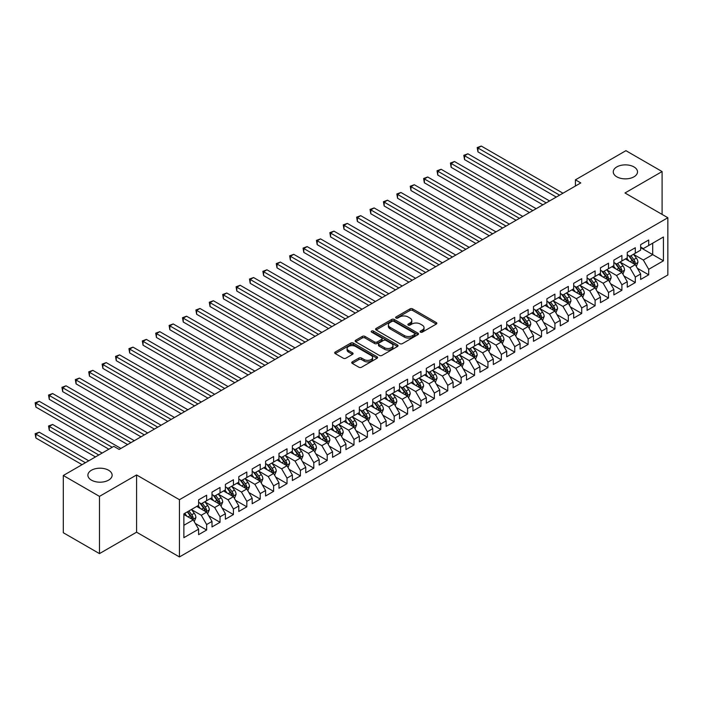 <?xml version="1.0" encoding="UTF-8"?>
<svg xmlns="http://www.w3.org/2000/svg" width="703" height="703" viewBox="0 0 703 703"><rect width="100%" height="100%" fill="white"/><g stroke="black" fill="none" stroke-linecap="round" stroke-linejoin="round"><path stroke-width="1.05" d="M420.473 332.141A1.301 0.756 0 0 0 422.31 332.141L436.282 324.074A1.863 1.072 0 0 0 436.827 323.31A1.863 1.072 0 0 0 436.282 322.554L412.617 308.889A1.863 1.072 0 0 0 409.99 308.889L396.017 316.956A1.301 0.756 0 0 0 395.631 317.484A1.301 0.756 0 0 0 396.017 318.02A1.301 0.756 0 0 0 397.854 318.02L399.664 316.974A5.949 3.436 0 0 1 408.083 316.974L410.051 318.116A5.949 3.436 0 0 1 411.791 320.542A5.949 3.436 0 0 1 410.051 322.967L408.241 324.013A1.301 0.756 0 0 0 407.863 324.549A1.301 0.756 0 0 0 408.241 325.076A1.301 0.756 0 0 0 410.086 325.076L411.888 324.03A5.949 3.436 0 0 1 420.306 324.03L422.283 325.173A5.949 3.436 0 0 1 424.023 327.598A5.949 3.436 0 0 1 422.283 330.032L420.473 331.078A1.301 0.756 0 0 0 420.086 331.605A1.301 0.756 0 0 0 420.473 332.141L420.473 331.078M108.587 470.245A12.127 7.004 0 0 0 95.371 468.725A12.127 7.004 0 0 0 87.884 475.193A12.127 7.004 0 0 0 91.434 480.14A12.127 7.004 0 0 0 104.65 481.66A12.127 7.004 0 0 0 112.137 475.193A12.127 7.004 0 0 0 108.587 470.245M633.957 166.919A12.127 7.004 0 0 0 620.749 165.398A12.127 7.004 0 0 0 613.262 171.866A12.127 7.004 0 0 0 616.812 176.822A12.127 7.004 0 0 0 630.029 178.334A12.127 7.004 0 0 0 637.507 171.866A12.127 7.004 0 0 0 633.957 166.919M352.265 361.878A1.863 1.072 0 0 0 351.72 362.634A1.863 1.072 0 0 0 352.265 363.398L358.899 367.23A1.863 1.072 0 0 0 361.535 367.23L377.045 358.266A1.863 1.072 0 0 0 377.59 357.511A1.863 1.072 0 0 0 377.045 356.755L353.381 343.09A1.863 1.072 0 0 0 350.753 343.09L335.234 352.045A1.863 1.072 0 0 0 334.69 352.801A1.863 1.072 0 0 0 335.234 353.565L343.257 358.196A1.863 1.072 0 0 0 345.885 358.196L352.528 354.365A1.863 1.072 0 0 0 353.073 353.6A1.863 1.072 0 0 0 352.528 352.844L348.547 350.542A4.974 2.874 0 0 1 347.089 348.512A4.974 2.874 0 0 1 350.164 345.858A4.974 2.874 0 0 1 355.586 346.482L371.166 355.481A4.974 2.874 0 0 1 372.616 357.511A4.974 2.874 0 0 1 369.55 360.164A4.974 2.874 0 0 1 364.128 359.541L361.535 358.047A1.863 1.072 0 0 0 358.899 358.047L352.265 361.878L352.265 363.398M99.475 496.38L99.475 553.613L136.584 532.189L136.584 474.956L99.475 496.38L63.305 475.5L113.807 446.343L119.167 449.437L580.775 182.929L575.423 179.836L575.423 186.023M136.584 474.956L179.45 499.71L667.85 217.728L667.85 274.961L179.45 556.943L179.45 499.71M662.094 214.406L662.094 171.558L624.985 192.982L667.85 217.728M662.094 171.558L625.925 150.679L575.423 179.836M399.796 343.618A1.863 1.072 0 0 0 402.424 343.618L417.942 334.663A1.863 1.072 0 0 0 418.487 333.899A1.863 1.072 0 0 0 417.942 333.143L394.269 319.478A1.863 1.072 0 0 0 391.641 319.478L376.131 328.433A1.863 1.072 0 0 0 375.587 329.197A1.863 1.072 0 0 0 376.131 329.953L399.796 343.618M372.115 332.422A1.301 0.756 0 0 1 373.434 332.598L373.434 331.051L397.494 344.945A1.863 1.072 0 0 1 398.039 345.709A1.863 1.072 0 0 1 397.494 346.465L381.975 355.419A1.863 1.072 0 0 1 379.348 355.419L355.683 341.755L355.683 340.243A1.863 1.072 0 0 0 355.138 340.999A1.863 1.072 0 0 0 355.683 341.755M355.683 340.243L362.317 336.403A1.863 1.072 0 0 1 364.954 336.403L374.55 341.948A1.863 1.072 0 0 0 377.177 341.948L381.588 339.408A1.863 1.072 0 0 0 382.124 338.644A1.863 1.072 0 0 0 381.588 337.888L371.588 332.115A1.301 0.756 0 0 1 371.21 331.588A1.301 0.756 0 0 1 372.01 330.893A1.301 0.756 0 0 1 373.434 331.051M640.653 247.658L652.709 254.618L652.709 243.176L663.43 236.99L648.693 245.496L648.693 240.004L640.653 244.644L640.653 250.136L635.301 253.229L635.301 247.737L627.261 252.377L627.261 257.869L621.9 260.962L621.9 255.47L613.868 260.11L613.868 265.602L608.508 268.695L608.508 263.203L600.467 267.843L600.467 273.335L595.116 276.428L595.116 270.936L587.075 275.576L587.075 281.068L581.715 284.161L581.715 278.678L573.683 283.318L573.683 288.801L568.323 291.894L568.323 286.411L560.282 291.051L560.282 296.543L554.922 299.636L554.922 294.144L546.89 298.784L546.89 304.276L541.53 307.369L541.53 301.877L533.489 306.517L533.489 312.009L528.138 315.102L528.138 309.61L520.097 314.25L520.097 319.742L514.737 322.835L514.737 317.343L506.705 321.983L506.705 327.475L501.344 330.568L501.344 325.076L493.304 329.716L493.304 335.208L487.944 338.301L487.944 332.809L479.912 337.449L479.912 342.941L474.551 346.034L474.551 340.542L466.511 345.182L466.511 350.674L461.159 353.767L461.159 348.275L453.119 352.915L453.119 358.407L447.758 361.5L447.758 356.008L439.726 360.657L439.726 366.14L434.366 369.233L434.366 363.75L426.326 368.39L426.326 373.882L420.965 376.975L420.965 371.483L412.933 376.123L412.933 381.615L407.573 384.708L407.573 379.216L399.532 383.856L399.532 389.348L394.181 392.441L394.181 386.949L386.14 391.589L386.14 397.081L380.78 400.174L380.78 394.682L372.748 399.322L372.748 404.814L367.388 407.907L367.388 402.415L359.347 407.055L359.347 412.547L353.996 415.64L353.996 410.148L345.955 414.788L345.955 420.28L340.595 423.373L340.595 417.881L332.563 422.521L332.563 428.013L327.203 431.106L327.203 425.614L319.162 430.254L319.162 435.746L313.802 438.839L313.802 433.347L305.77 437.995L305.77 443.479L300.409 446.572L300.409 441.089L292.369 445.728L292.369 451.221L287.017 454.314L287.017 448.822L278.977 453.461L278.977 458.954L273.616 462.047L273.616 456.555L265.585 461.194L265.585 466.687L260.224 469.78L260.224 464.288L252.184 468.927L252.184 474.42L246.823 477.513L246.823 472.021L238.792 476.66L238.792 482.153L233.431 485.246L233.431 479.754L225.391 484.393L225.391 489.886L220.039 492.979L220.039 487.487L211.998 492.126L211.998 497.619L206.638 500.712L206.638 495.22L198.606 499.859L198.606 505.352L183.87 513.858L183.87 537.681L198.606 529.174L193.246 519.895L183.87 514.482M663.43 236.99L663.43 260.813L648.693 269.319L643.333 260.04L633.623 254.424M637.375 268.274L648.693 274.811L648.693 269.319M648.693 274.811L640.653 279.451L640.653 273.959L635.301 277.052L629.941 267.773L620.231 262.166M623.983 276.007L635.301 282.544L635.301 277.052M635.301 282.544L627.261 287.184L627.261 281.692L621.9 284.785L616.549 275.506L606.83 269.899M610.582 283.74L621.9 290.277L621.9 284.785M621.9 290.277L613.868 294.917L613.868 289.425L608.508 292.518L603.148 283.239L593.437 277.632M597.19 291.473L608.508 298.01L608.508 292.518M608.508 298.01L600.467 302.65L600.467 297.158L595.116 300.251L589.755 290.972L580.045 285.365M583.789 299.206L595.116 305.743L595.116 300.251M595.116 305.743L587.075 310.383L587.075 304.891L581.715 307.984L576.355 298.705L566.644 293.098M570.397 306.939L581.715 313.476L581.715 307.984M581.715 313.476L573.683 318.116L573.683 312.624L568.323 315.717L562.962 306.438L553.252 300.831M557.004 314.672L568.323 321.209L568.323 315.717M568.323 321.209L560.282 325.849L560.282 320.357L554.922 323.45L549.57 314.171L539.851 308.564M543.604 322.413L554.922 328.942L554.922 323.45M554.922 328.942L546.89 333.582L546.89 328.09L541.53 331.183L536.169 321.904L526.459 316.297M530.211 330.146L541.53 336.675L541.53 331.183M541.53 336.675L533.489 341.315L533.489 335.823L528.138 338.925L522.777 329.637L513.067 324.03M516.819 337.879L528.138 344.408L528.138 338.925M528.138 344.408L520.097 349.048L520.097 343.565L514.737 346.658L509.376 337.378L499.666 331.763M503.418 345.612L514.737 352.15L514.737 346.658M514.737 352.15L506.705 356.79L506.705 351.298L501.344 354.391L495.984 345.111L486.274 339.505M490.026 353.345L501.344 359.883L501.344 354.391M501.344 359.883L493.304 364.523L493.304 359.031L487.944 362.124L482.592 352.844L472.873 347.238M476.625 361.078L487.944 367.616L487.944 362.124M487.944 367.616L479.912 372.256L479.912 366.764L474.551 369.857L469.191 360.577L459.481 354.971M463.233 368.811L474.551 375.349L474.551 369.857M474.551 375.349L466.511 379.989L466.511 374.497L461.159 377.59L455.799 368.31L446.089 362.704M449.841 376.544L461.159 383.082L461.159 377.59M461.159 383.082L453.119 387.722L453.119 382.23L447.758 385.323L442.407 376.043L432.688 370.437M436.44 384.277L447.758 390.815L447.758 385.323M447.758 390.815L439.726 395.455L439.726 389.963L434.366 393.056L429.006 383.776L419.296 378.17M423.048 392.01L434.366 398.548L434.366 393.056M434.366 398.548L426.326 403.188L426.326 397.696L420.965 400.789L415.614 391.509L405.903 385.903M409.647 399.752L420.965 406.281L420.965 400.789M420.965 406.281L412.933 410.921L412.933 405.429L407.573 408.522L402.213 399.242L392.502 393.636M396.255 407.485L407.573 414.014L407.573 408.522M407.573 414.014L399.532 418.654L399.532 413.162L394.181 416.264L388.821 406.975L379.11 401.369M382.863 415.218L394.181 421.747L394.181 416.264M394.181 421.747L386.14 426.387L386.14 420.904L380.78 423.997L375.428 414.708L365.709 409.102M369.462 422.951L380.78 429.48L380.78 423.997M380.78 429.48L372.748 434.129L372.748 428.637L367.388 431.73L362.027 422.45L352.317 416.844M356.07 430.684L367.388 437.222L367.388 431.73M367.388 437.222L359.347 441.862L359.347 436.37L353.996 439.463L348.635 430.183L338.925 424.577M342.669 438.417L353.996 444.955L353.996 439.463M353.996 444.955L345.955 449.595L345.955 444.103L340.595 447.196L335.234 437.916L325.524 432.31M329.276 446.15L340.595 452.688L340.595 447.196M340.595 452.688L332.563 457.328L332.563 451.836L327.203 454.929L321.842 445.649L312.132 440.043M315.884 453.883L327.203 460.421L327.203 454.929M327.203 460.421L319.162 465.061L319.162 459.569L313.802 462.662L308.45 453.382L298.731 447.776M302.483 461.616L313.802 468.154L313.802 462.662M313.802 468.154L305.77 472.794L305.77 467.302L300.409 470.395L295.049 461.115L285.339 455.509M289.091 469.349L300.409 475.887L300.409 470.395M300.409 475.887L292.369 480.527L292.369 475.035L287.017 478.128L281.657 468.848L271.947 463.242M275.69 477.091L287.017 483.62L287.017 478.128M287.017 483.62L278.977 488.26L278.977 482.768L273.616 485.861L268.256 476.581L258.546 470.975M262.298 484.824L273.616 491.353L273.616 485.861M273.616 491.353L265.585 495.993L265.585 490.501L260.224 493.603L254.864 484.314L245.154 478.708M248.906 492.557L260.224 499.086L260.224 493.603M260.224 499.086L252.184 503.726L252.184 498.242L246.823 501.336L241.472 492.047L231.753 486.441M235.505 500.29L246.823 506.819L246.823 501.336M246.823 506.819L238.792 511.468L238.792 505.975L233.431 509.069L228.071 499.789L218.361 494.174M222.113 508.023L233.431 514.561L233.431 509.069M233.431 514.561L225.391 519.201L225.391 513.708L220.039 516.802L214.679 507.522L204.968 501.916M208.721 515.756L220.039 522.294L220.039 516.802M220.039 522.294L211.998 526.934L211.998 521.441L206.638 524.535L201.278 515.255L191.567 509.649M195.32 523.489L206.638 530.027L206.638 524.535M206.638 530.027L198.606 534.667L198.606 529.174M198.606 502.258L201.278 503.805L206.638 500.712M183.87 525.308L193.246 519.895M211.998 494.525L214.679 496.072L220.039 492.979M201.278 515.255L206.638 512.162L196.726 506.432M211.998 521.441L206.638 512.162M225.391 486.792L228.071 488.339L233.431 485.246M214.679 507.522L220.039 504.429L210.127 498.699M225.391 513.708L220.039 504.429M238.792 479.059L241.472 480.606L246.823 477.513M228.071 499.789L233.431 496.696L223.519 490.966M238.792 505.975L233.431 496.696M252.184 471.326L254.864 472.873L260.224 469.78M241.472 492.047L246.823 488.954L236.911 483.233M252.184 498.242L246.823 488.954M265.585 463.593L268.256 465.14L273.616 462.047M254.864 484.314L260.224 481.221L250.312 475.5M265.585 490.501L260.224 481.221M278.977 455.86L281.657 457.407L287.017 454.314M268.256 476.581L273.616 473.488L263.704 467.767M278.977 482.768L273.616 473.488M292.369 448.119L295.049 449.674L300.409 446.572M281.657 468.848L287.017 465.755L277.105 460.034M292.369 475.035L287.017 465.755M305.77 440.386L308.45 441.932L313.802 438.839M295.049 461.115L300.409 458.022L290.497 452.301M305.77 467.302L300.409 458.022M319.162 432.653L321.842 434.199L327.203 431.106M308.45 453.382L313.802 450.289L303.889 444.568M319.162 459.569L313.802 450.289M332.563 424.92L335.234 426.466L340.595 423.373M321.842 445.649L327.203 442.556L317.29 436.835M332.563 451.836L327.203 442.556M345.955 417.187L348.635 418.733L353.996 415.64M335.234 437.916L340.595 434.823L330.682 429.094M345.955 444.103L340.595 434.823M359.347 409.454L362.027 411L367.388 407.907M348.635 430.183L353.996 427.09L344.075 421.361M359.347 436.37L353.996 427.09M372.748 401.721L375.428 403.267L380.78 400.174M362.027 422.45L367.388 419.357L357.476 413.628M372.748 428.637L367.388 419.357M386.14 393.988L388.821 395.534L394.181 392.441M375.428 414.708L380.78 411.615L370.868 405.895M386.14 420.904L380.78 411.615M399.532 386.255L402.213 387.801L407.573 384.708M388.821 406.975L394.181 403.882L384.269 398.162M399.532 413.162L394.181 403.882M412.933 378.522L415.614 380.068L420.965 376.975M402.213 399.242L407.573 396.149L397.661 390.429M412.933 405.429L407.573 396.149M426.326 370.789L429.006 372.335L434.366 369.233M415.614 391.509L420.965 388.416L411.053 382.696M426.326 397.696L420.965 388.416M439.726 363.047L442.407 364.593L447.758 361.5M429.006 383.776L434.366 380.683L424.454 374.963M439.726 389.963L434.366 380.683M453.119 355.314L455.799 356.86L461.159 353.767M442.407 376.043L447.758 372.95L437.846 367.23M453.119 382.23L447.758 372.95M466.511 347.581L469.191 349.127L474.551 346.034M455.799 368.31L461.159 365.217L451.247 359.497M466.511 374.497L461.159 365.217M479.912 339.848L482.592 341.394L487.944 338.301M469.191 360.577L474.551 357.484L464.639 351.755M479.912 366.764L474.551 357.484M493.304 332.115L495.984 333.661L501.344 330.568M482.592 352.844L487.944 349.751L478.031 344.022M493.304 359.031L487.944 349.751M506.705 324.382L509.376 325.928L514.737 322.835M495.984 345.111L501.344 342.018L491.432 336.289M506.705 351.298L501.344 342.018M520.097 316.649L522.777 318.195L528.138 315.102M509.376 337.378L514.737 334.276L504.824 328.556M520.097 343.565L514.737 334.276M533.489 308.916L536.169 310.462L541.53 307.369M522.777 329.637L528.138 326.544L518.225 320.823M533.489 335.823L528.138 326.544M546.89 301.183L549.57 302.729L554.922 299.636M536.169 321.904L541.53 318.811L531.617 313.09M546.89 328.09L541.53 318.811M560.282 293.45L562.962 294.996L568.323 291.894M549.57 314.171L554.922 311.077L545.01 305.357M560.282 320.357L554.922 311.077M573.683 285.708L576.355 287.255L581.715 284.161M562.962 306.438L568.323 303.344L558.41 297.624M573.683 312.624L568.323 303.344M587.075 277.975L589.755 279.522L595.116 276.428M576.355 298.705L581.715 295.611L571.803 289.891M587.075 304.891L581.715 295.611M600.467 270.242L603.148 271.789L608.508 268.695M589.755 290.972L595.116 287.879L585.195 282.158M600.467 297.158L595.116 287.879M613.868 262.509L616.549 264.056L621.9 260.962M603.148 283.239L608.508 280.146L598.596 274.416M613.868 289.425L608.508 280.146M627.261 254.776L629.941 256.323L635.301 253.229M616.549 275.506L621.9 272.413L611.988 266.683M627.261 281.692L621.9 272.413M640.653 247.043L643.333 248.59L648.693 245.496M629.941 267.773L635.301 264.68L625.389 258.95M640.653 273.959L635.301 264.68M63.305 475.5L63.305 532.733L99.475 553.613M136.584 532.189L179.45 556.943M643.333 260.04L652.709 254.618L663.43 260.813M420.992 332.317L422.283 331.579A5.949 3.436 0 0 0 424.023 329.145L424.023 327.598M411.791 320.542L411.791 322.088A5.949 3.436 0 0 1 410.051 324.514L408.759 325.261M436.255 324.083L412.617 310.436A1.863 1.072 0 0 0 409.99 310.436L396.536 318.204M417.942 333.143L417.942 334.663L394.269 321.025A1.863 1.072 0 0 0 391.641 321.025L376.149 329.971L376.131 328.433M414.656 334.435A1.301 0.756 0 0 0 415.034 333.899A1.301 0.756 0 0 0 414.656 333.371L393.882 321.376A1.301 0.756 0 0 0 392.037 321.376L390.13 322.475A5.949 3.436 0 0 0 388.39 324.909A5.949 3.436 0 0 0 390.13 327.334L404.33 335.533A5.949 3.436 0 0 0 412.749 335.533L414.656 334.435L414.656 335.981A1.301 0.756 0 0 0 415.034 335.445L415.034 333.899M388.39 324.909L388.39 326.456A5.949 3.436 0 0 0 390.13 328.881L390.13 327.334M414.656 335.981L412.749 337.08A5.949 3.436 0 0 1 404.33 337.08L390.13 328.881M355.709 341.772L362.317 337.95L362.317 336.403M382.124 338.644L382.124 340.19A1.863 1.072 0 0 1 381.588 340.955L377.177 343.495A1.863 1.072 0 0 1 374.55 343.495L364.954 337.95A1.863 1.072 0 0 0 362.317 337.95M373.434 332.598L397.467 346.482M384.506 347.695A4.974 2.874 0 0 0 389.928 348.319A4.974 2.874 0 0 0 393.003 345.665A4.974 2.874 0 0 0 391.545 343.635L386.052 340.472A1.863 1.072 0 0 0 383.425 340.472L379.022 343.011A1.863 1.072 0 0 0 378.478 343.767A1.863 1.072 0 0 0 379.022 344.532L384.506 347.695L384.506 349.242A4.974 2.874 0 0 0 389.928 349.866A4.974 2.874 0 0 0 393.003 347.212L393.003 345.665M378.478 343.767L378.478 345.314A1.863 1.072 0 0 0 379.022 346.078L379.022 344.532M384.506 349.242L379.022 346.078M372.616 357.511L372.616 359.057A4.974 2.874 0 0 1 369.55 361.711A4.974 2.874 0 0 1 364.128 361.087L361.535 359.593A1.863 1.072 0 0 0 358.899 359.593L352.291 363.407M347.089 348.512L347.089 350.059A4.974 2.874 0 0 0 348.547 352.089L348.547 350.542M352.528 352.844L352.528 354.365L348.547 352.089M377.045 356.755L377.045 358.266L353.381 344.637A1.863 1.072 0 0 0 350.753 344.637L335.261 353.574L335.234 352.045M636.294 266.393L637.946 262.342A5.018 2.9 -120 0 0 636.347 258.063L633.5 254.266M628.965 261.024L626.804 258.133M477.943 182.798L529.473 212.552L451.15 167.332L451.15 163.465L454.498 161.532L536.169 208.686M634.352 264.126L635.24 262.553A5.018 2.9 -120 0 0 633.807 259.539L630.96 255.734M629.334 255.971L632.849 260.664A2.557 1.476 60 0 1 633.315 261.437L635.24 262.553M628.447 255.461L632.199 260.462A5.018 2.9 60 0 1 633.631 263.484L633.737 263.774M559.614 195.144L477.943 147.99L481.291 146.057L562.962 193.211M556.266 197.077L477.943 151.866L477.943 147.99L477.205 147.568L481.291 146.057M477.943 151.866L477.205 147.568M622.893 274.126L624.554 270.075A5.018 2.9 -120 0 0 622.955 265.796L620.108 261.999M615.573 268.757L613.411 265.866M464.542 190.531L516.081 220.285L437.758 175.065L437.758 171.198L441.106 169.265L522.777 216.419M620.96 271.868L621.847 270.286A5.018 2.9 -120 0 0 620.406 267.272L617.559 263.467M615.933 263.704L619.448 268.397A2.557 1.476 60 0 1 619.914 269.179L621.847 270.286M615.055 263.194L618.798 268.195A5.018 2.9 60 0 1 620.239 271.217L620.336 271.507M609.501 281.859L611.162 277.808A5.018 2.9 -120 0 0 609.554 273.529L606.715 269.732M602.181 276.49L600.01 273.599M451.15 198.264L502.68 228.018L424.357 182.798L424.357 178.931L427.705 176.998L509.376 224.152M607.559 279.601L608.447 278.019A5.018 2.9 -120 0 0 607.014 275.005L604.167 271.2M602.541 271.437L606.056 276.13A2.557 1.476 60 0 1 606.522 276.912L608.447 278.019M601.663 270.927L605.406 275.928A5.018 2.9 60 0 1 606.838 278.95L606.944 279.24M546.222 202.886L464.542 155.732L467.89 153.799L549.57 200.953M542.865 204.819L464.542 159.599L464.542 155.732L463.804 155.301L467.89 153.799M464.542 159.599L463.804 155.301M532.821 210.619L450.412 163.034L454.498 161.532M451.15 167.332L450.412 163.034M596.1 289.592L597.761 285.541A5.018 2.9 -120 0 0 596.162 281.27L593.314 277.465M588.78 284.223L586.618 281.332M437.758 205.997L489.288 235.751L410.965 190.531L410.965 186.664L414.313 184.731L495.984 231.885M594.167 287.334L595.054 285.752A5.018 2.9 -120 0 0 593.613 282.738L590.775 278.942M589.149 279.17L592.664 283.863A2.557 1.476 60 0 1 593.13 284.645L595.054 285.752M588.262 278.66L592.005 283.661A5.018 2.9 60 0 1 593.446 286.683L593.552 286.973M582.708 297.325L584.369 293.274A5.018 2.9 -120 0 0 582.769 289.003L579.922 285.198M575.388 291.956L573.226 289.065M424.357 213.73L475.887 243.484L397.564 198.264L397.564 194.397L400.912 192.464L482.592 239.618M580.775 295.067L581.662 293.494A5.018 2.9 -120 0 0 580.221 290.471L577.374 286.675M575.748 286.912L579.263 291.596A2.557 1.476 60 0 1 579.729 292.378L581.662 293.494M574.869 286.402L578.613 291.402A5.018 2.9 60 0 1 580.054 294.416L580.151 294.706M519.429 218.352L437.02 170.767L441.106 169.265M437.758 175.065L437.02 170.767M506.028 226.085L423.619 178.5L427.705 176.998M424.357 182.798L423.619 178.5M569.316 305.058L570.977 301.007A5.018 2.9 -120 0 0 569.368 296.736L566.521 292.931M561.987 299.689L559.825 296.807M410.965 221.463L462.495 251.217L384.172 205.997L384.172 202.13L387.52 200.197L469.191 247.351M567.374 302.8L568.261 301.227A5.018 2.9 -120 0 0 566.829 298.204L563.982 294.408M562.356 294.645L565.871 299.337A2.557 1.476 60 0 1 566.337 300.111L568.261 301.227M561.469 294.135L565.221 299.135A5.018 2.9 60 0 1 566.653 302.149L566.759 302.439M492.636 233.818L410.227 186.242L414.313 184.731M410.965 190.531L410.227 186.242M555.915 312.8L557.576 308.74A5.018 2.9 -120 0 0 555.976 304.469L553.129 300.673M548.595 307.422L546.433 304.54M397.564 229.204L449.103 258.95L370.78 213.73L370.78 209.863L374.128 207.93L455.799 255.084M553.982 310.533L554.869 308.96A5.018 2.9 -120 0 0 553.428 305.937L550.581 302.141M548.964 302.378L552.479 307.07A2.557 1.476 60 0 1 552.936 307.844L554.869 308.96M548.076 301.868L551.82 306.868A5.018 2.9 60 0 1 553.261 309.882L553.358 310.172M479.244 241.551L396.835 193.975L400.912 192.464M397.564 198.264L396.835 193.975M542.523 320.533L544.184 316.473A5.018 2.9 -120 0 0 542.575 312.202L539.737 308.406M535.203 315.155L533.032 312.273M384.172 236.937L435.702 266.683L357.379 221.463L357.379 217.596L360.727 215.663L442.398 262.817M540.581 318.266L541.468 316.693A5.018 2.9 -120 0 0 540.036 313.67L537.189 309.874M535.563 310.111L539.078 314.803A2.557 1.476 60 0 1 539.544 315.577L541.468 316.693M534.684 309.601L538.428 314.601A5.018 2.9 60 0 1 539.86 317.615L539.966 317.905M465.843 249.284L383.434 201.708L387.52 200.197M384.172 205.997L383.434 201.708M529.122 328.266L530.783 324.215A5.018 2.9 -120 0 0 529.183 319.935L526.336 316.139M521.802 322.888L519.64 320.006M370.78 244.67L422.31 274.416L343.987 229.204L343.987 225.329L347.335 223.396L429.006 270.55M527.188 325.999L528.076 324.426A5.018 2.9 -120 0 0 526.635 321.403L523.797 317.607M522.171 317.844L525.686 322.536A2.557 1.476 60 0 1 526.152 323.31L528.076 324.426M521.283 317.334L525.036 322.334A5.018 2.9 60 0 1 526.468 325.357L526.573 325.647M452.451 257.017L370.042 209.441L374.128 207.93M370.78 213.73L370.042 209.441M515.73 335.999L517.39 331.948A5.018 2.9 -120 0 0 515.791 327.668L512.944 323.872M508.41 330.63L506.248 327.739M357.379 252.403L408.909 282.158L330.586 236.937L330.586 233.071L333.943 231.138L415.614 278.283M513.796 333.732L514.684 332.159A5.018 2.9 -120 0 0 513.243 329.136L510.396 325.34M508.77 325.577L512.285 330.269A2.557 1.476 60 0 1 512.751 331.043L514.684 332.159M507.891 325.067L511.635 330.067A5.018 2.9 60 0 1 513.076 333.09L513.172 333.38M439.05 264.75L356.641 217.174L360.727 215.663M357.379 221.463L356.641 217.174M502.337 343.732L503.998 339.681A5.018 2.9 -120 0 0 502.39 335.401L499.543 331.605M495.009 338.363L492.847 335.472M343.987 260.136L395.517 289.891L317.194 244.67L317.194 240.804L320.542 238.871L402.213 286.024M500.395 341.465L501.283 339.892A5.018 2.9 -120 0 0 499.851 336.869L497.003 333.073M495.378 333.31L498.893 338.002A2.557 1.476 60 0 1 499.358 338.776L501.283 339.892M494.49 332.8L498.242 337.8A5.018 2.9 60 0 1 499.675 340.823L499.78 341.113M425.658 272.483L343.249 224.907L347.335 223.396M343.987 229.204L343.249 224.907M488.937 351.465L490.597 347.414A5.018 2.9 -120 0 0 488.998 343.134L486.151 339.338M481.617 346.096L479.455 343.205M330.586 267.869L382.124 297.624L303.801 252.403L303.801 248.537L307.149 246.604L388.821 293.757M487.003 349.206L487.891 347.625A5.018 2.9 -120 0 0 486.45 344.611L483.602 340.806M481.986 341.043L485.501 345.735A2.557 1.476 60 0 1 485.958 346.517L487.891 347.625M481.098 340.533L484.842 345.533A5.018 2.9 60 0 1 486.283 348.556L486.379 348.846M412.266 280.225L329.856 232.64L333.943 231.138M330.586 236.937L329.856 232.64M475.544 359.198L477.205 355.147A5.018 2.9 -120 0 0 475.606 350.867L472.759 347.071M468.224 353.829L466.054 350.938M317.194 275.602L368.724 305.357L290.401 260.136L290.401 256.27L293.749 254.337L375.428 301.49M473.602 356.939L474.49 355.358A5.018 2.9 -120 0 0 473.057 352.344L470.21 348.539M468.585 348.776L472.1 353.468A2.557 1.476 60 0 1 472.565 354.25L474.49 355.358M467.706 348.266L471.449 353.266A5.018 2.9 60 0 1 472.882 356.289L472.987 356.579M398.865 287.958L316.455 240.373L320.542 238.871M317.194 244.67L316.455 240.373M462.143 366.931L463.804 362.88A5.018 2.9 -120 0 0 462.205 358.609L459.358 354.804M454.823 361.562L452.662 358.671M303.801 283.335L355.331 313.09L277.008 267.869L277.008 264.003L280.356 262.07L362.027 309.223M460.21 364.672L461.098 363.091A5.018 2.9 -120 0 0 459.657 360.077L456.818 356.28M455.192 356.509L458.708 361.201A2.557 1.476 60 0 1 459.173 361.983L461.098 363.091M454.305 355.999L458.057 360.999A5.018 2.9 60 0 1 459.49 364.022L459.595 364.312M385.472 295.691L303.063 248.106L307.149 246.604M303.801 252.403L303.063 248.106M448.751 374.664L450.412 370.613A5.018 2.9 -120 0 0 448.813 366.342L445.966 362.537M441.431 369.295L439.27 366.404M290.401 291.068L341.939 320.823L263.607 275.602L263.607 271.736L266.964 269.803L348.635 316.956M446.818 372.405L447.706 370.824A5.018 2.9 -120 0 0 446.264 367.81L443.417 364.013M441.792 364.251L445.307 368.934A2.557 1.476 60 0 1 445.772 369.716L447.706 370.824M440.913 363.741L444.656 368.732A5.018 2.9 60 0 1 446.097 371.755L446.194 372.045M372.072 303.424L289.662 255.839L293.749 254.337M290.401 260.136L289.662 255.839M435.359 382.397L437.02 378.346A5.018 2.9 -120 0 0 435.412 374.075L432.573 370.27M428.03 377.028L425.869 374.145M277.008 298.801L328.538 328.556L250.215 283.335L250.215 279.469L253.563 277.536L335.234 324.689M433.417 380.138L434.305 378.566A5.018 2.9 -120 0 0 432.872 375.543L430.025 371.746M428.399 371.984L431.914 376.676A2.557 1.476 60 0 1 432.38 377.449L434.305 378.566M427.521 371.474L431.264 376.474A5.018 2.9 60 0 1 432.697 379.488L432.802 379.778M358.679 311.157L276.27 263.581L280.356 262.07M277.008 267.869L276.27 263.581M421.958 390.139L423.619 386.079A5.018 2.9 -120 0 0 422.02 381.808L419.173 378.012M414.638 384.761L412.476 381.878M263.607 306.543L315.146 336.289L236.823 291.068L236.823 287.202L240.171 285.269L321.842 332.422M420.025 387.871L420.912 386.299A5.018 2.9 -120 0 0 419.471 383.276L416.624 379.479M415.007 379.717L418.522 384.409A2.557 1.476 60 0 1 418.979 385.182L420.912 386.299M414.12 379.207L417.863 384.207A5.018 2.9 60 0 1 419.304 387.221L419.401 387.511M345.287 318.89L262.878 271.314L266.964 269.803M263.607 275.602L262.878 271.314M408.566 397.872L410.227 393.812A5.018 2.9 -120 0 0 408.628 389.541L405.78 385.745M401.246 392.494L399.084 389.611M250.215 314.276L301.745 344.022L223.422 298.801L223.422 294.935L226.77 293.002L308.45 340.155M406.624 395.604L407.512 394.031A5.018 2.9 -120 0 0 406.079 391.009L403.232 387.212M401.606 387.45L405.121 392.142A2.557 1.476 60 0 1 405.587 392.915L407.512 394.031M400.728 386.94L404.471 391.94A5.018 2.9 60 0 1 405.912 394.954L406.009 395.244M331.886 326.623L249.477 279.047L253.563 277.536M250.215 283.335L249.477 279.047M395.174 405.605L396.826 401.554A5.018 2.9 -120 0 0 395.227 397.274L392.379 393.478M387.845 400.227L385.683 397.344M236.823 322.009L288.353 351.755L210.03 306.543L210.03 302.668L213.378 300.735L295.049 347.888M393.232 403.337L394.119 401.764A5.018 2.9 -120 0 0 392.687 398.742L389.84 394.945M388.214 395.183L391.729 399.875A2.557 1.476 60 0 1 392.195 400.648L394.119 401.764M387.327 394.673L391.079 399.673A5.018 2.9 60 0 1 392.511 402.687L392.617 402.986M318.494 334.356L236.085 286.78L240.171 285.269M236.823 291.068L236.085 286.78M381.773 413.338L383.434 409.287A5.018 2.9 -120 0 0 381.834 405.007L378.987 401.211M374.453 407.968L372.291 405.077M223.422 329.742L274.961 359.497L196.638 314.276L196.638 310.41L199.986 308.476L281.657 355.621M379.84 411.07L380.727 409.498A5.018 2.9 -120 0 0 379.286 406.475L376.439 402.678M374.813 402.916L378.328 407.608A2.557 1.476 60 0 1 378.794 408.381L380.727 409.498M373.934 402.406L377.678 407.406A5.018 2.9 60 0 1 379.119 410.429L379.216 410.719M305.093 342.089L222.684 294.513L226.77 293.002M223.422 298.801L222.684 294.513M368.381 421.071L370.042 417.02A5.018 2.9 -120 0 0 368.434 412.74L365.595 408.944M361.061 415.701L358.89 412.81M210.03 337.475L261.56 367.23L183.237 322.009L183.237 318.143L186.585 316.209L268.256 363.363M366.439 418.803L367.326 417.231A5.018 2.9 -120 0 0 365.894 414.208L363.047 410.411M361.421 410.649L364.936 415.341A2.557 1.476 60 0 1 365.402 416.114L367.326 417.231M360.542 410.139L364.286 415.139A5.018 2.9 60 0 1 365.718 418.162L365.824 418.452M291.701 349.822L209.292 302.246L213.378 300.735M210.03 306.543L209.292 302.246M354.98 428.804L356.641 424.753A5.018 2.9 -120 0 0 355.041 420.473L352.194 416.677M347.66 423.434L345.498 420.543M196.638 345.208L248.168 374.963L169.845 329.742L169.845 325.876L173.193 323.942L254.864 371.096M353.047 426.536L353.934 424.964A5.018 2.9 -120 0 0 352.493 421.949L349.655 418.144M348.029 418.382L351.544 423.074A2.557 1.476 60 0 1 352.01 423.856L353.934 424.964M347.141 417.872L350.885 422.872A5.018 2.9 60 0 1 352.326 425.895L352.431 426.185M278.309 357.563L195.9 309.979L199.986 308.476M196.638 314.276L195.9 309.979M341.588 436.537L343.249 432.486A5.018 2.9 -120 0 0 341.649 428.206L338.802 424.41M334.268 431.167L332.106 428.276M183.237 352.941L234.767 382.696L156.444 337.475L156.444 333.609L159.792 331.675L241.472 378.829M339.646 434.278L340.533 432.697A5.018 2.9 -120 0 0 339.101 429.682L336.254 425.877M334.628 426.115L338.143 430.807A2.557 1.476 60 0 1 338.609 431.589L340.533 432.697M333.749 425.605L337.493 430.605A5.018 2.9 60 0 1 338.934 433.628L339.031 433.918M264.908 365.296L182.499 317.712L186.585 316.209M183.237 322.009L182.499 317.712M328.196 444.27L329.856 440.219A5.018 2.9 -120 0 0 328.248 435.948L325.401 432.143M320.867 438.9L318.705 436.009M169.845 360.674L221.375 390.429L143.052 345.208L143.052 341.342L146.4 339.408L228.071 386.562M326.254 442.011L327.141 440.43A5.018 2.9 -120 0 0 325.709 437.415L322.862 433.61M321.236 433.848L324.751 438.54A2.557 1.476 60 0 1 325.217 439.322L327.141 440.43M320.348 433.338L324.101 438.338A5.018 2.9 60 0 1 325.533 441.361L325.638 441.651M314.795 452.003L316.455 447.952A5.018 2.9 -120 0 0 314.856 443.681L312.009 439.876M307.475 446.633L305.313 443.742M156.444 368.407L207.983 398.162L129.66 352.941L129.66 349.075L133.008 347.141L214.679 394.295M312.861 449.744L313.749 448.163A5.018 2.9 -120 0 0 312.308 445.148L309.461 441.352M307.844 441.589L311.35 446.273A2.557 1.476 60 0 1 311.816 447.055L313.749 448.163M306.956 441.08L310.7 446.071A5.018 2.9 60 0 1 312.141 449.094L312.237 449.384M301.402 459.736L303.063 455.685A5.018 2.9 -120 0 0 301.455 451.414L298.617 447.609M294.082 454.366L291.912 451.484M143.052 376.14L194.582 405.895L116.259 360.674L116.259 356.808L119.607 354.874L201.278 402.028M299.46 457.477L300.348 455.904A5.018 2.9 -120 0 0 298.916 452.881L296.068 449.085M294.443 449.322L297.958 454.015A2.557 1.476 60 0 1 298.424 454.788L300.348 455.904M293.564 448.813L297.307 453.813A5.018 2.9 60 0 1 298.74 456.827L298.845 457.117M288.002 467.477L289.662 463.418A5.018 2.9 -120 0 0 288.063 459.147L285.216 455.351M280.682 462.099L278.52 459.217M129.66 383.882L181.189 413.628L102.866 368.407L102.866 364.541L106.215 362.607L187.886 409.761M286.068 465.21L286.956 463.637A5.018 2.9 -120 0 0 285.515 460.614L282.676 456.818M281.051 457.055L284.566 461.748A2.557 1.476 60 0 1 285.031 462.521L286.956 463.637M280.163 456.546L283.907 461.546A5.018 2.9 60 0 1 285.348 464.56L285.453 464.85M274.609 475.21L276.27 471.151A5.018 2.9 -120 0 0 274.671 466.88L271.824 463.084M267.289 469.832L265.128 466.95M116.259 391.615L167.789 421.361L89.466 376.14L89.466 372.274L92.822 370.34M272.676 472.943L273.564 471.37A5.018 2.9 -120 0 0 272.123 468.347L269.275 464.551M267.65 464.788L271.165 469.481A2.557 1.476 60 0 1 271.63 470.254L273.564 471.37M266.771 464.279L270.514 469.279A5.018 2.9 60 0 1 271.956 472.293L272.052 472.583M261.217 482.943L262.878 478.892A5.018 2.9 -120 0 0 261.27 474.613L258.423 470.817M253.888 477.565L251.727 474.683M102.866 399.348L154.396 429.094L76.073 383.882L76.073 380.007L79.421 378.073L161.092 425.227M259.275 480.676L260.163 479.103A5.018 2.9 -120 0 0 258.73 476.08L255.883 472.284M254.258 472.521L257.773 477.214A2.557 1.476 60 0 1 258.238 477.987L260.163 479.103M253.37 472.012L257.122 477.012A5.018 2.9 60 0 1 258.555 480.026L258.66 480.325M247.816 490.676L249.477 486.625A5.018 2.9 -120 0 0 247.878 482.346L245.031 478.55M240.496 485.307L238.335 482.416M89.466 407.081L141.004 436.835L62.681 391.615L62.681 387.748L66.029 385.815L147.7 432.96M245.883 488.409L246.771 486.836A5.018 2.9 -120 0 0 245.329 483.813L242.482 480.017M240.865 480.254L244.38 484.947A2.557 1.476 60 0 1 244.837 485.72L246.771 486.836M239.978 479.745L243.721 484.745A5.018 2.9 60 0 1 245.162 487.768L245.259 488.058M251.516 373.029L169.107 325.445L173.193 323.942M169.845 329.742L169.107 325.445M238.124 380.762L155.714 333.178L159.792 331.675M156.444 337.475L155.714 333.178M224.723 388.495L142.314 340.92L146.4 339.408M143.052 345.208L142.314 340.92M211.331 396.228L128.921 348.653L133.008 347.141M129.66 352.941L128.921 348.653M197.93 403.961L115.52 356.386L119.607 354.874M116.259 360.674L115.52 356.386M184.537 411.694L102.128 364.119L106.215 362.607M102.866 368.407L102.128 364.119M89.466 376.14L88.736 371.852L92.814 370.34L174.493 417.494M171.145 419.427L88.736 371.852M234.424 498.409L236.085 494.358A5.018 2.9 -120 0 0 234.477 490.079L231.639 486.283M227.104 493.04L224.934 490.149M76.073 414.814L127.603 444.568L49.28 399.348L49.28 395.481L52.628 393.548L134.308 440.702M232.482 496.142L233.37 494.569A5.018 2.9 -120 0 0 231.937 491.546L229.09 487.75M227.464 487.987L230.979 492.68A2.557 1.476 60 0 1 231.445 493.453L233.37 494.569M226.586 487.478L230.329 492.478A5.018 2.9 60 0 1 231.762 495.501L231.867 495.791M157.744 427.16L75.335 379.585L79.421 378.073M76.073 383.882L75.335 379.585M221.023 506.142L222.684 502.091A5.018 2.9 -120 0 0 221.085 497.812L218.238 494.016M213.703 500.773L211.541 497.882M62.681 422.547L108.851 449.208L35.888 407.081L35.888 403.214L39.236 401.281L120.907 448.435M219.09 503.875L219.977 502.302A5.018 2.9 -120 0 0 218.536 499.288L215.698 495.483M214.072 495.72L217.587 500.413A2.557 1.476 60 0 1 218.053 501.195L219.977 502.302M213.185 495.211L216.937 500.211A5.018 2.9 60 0 1 218.369 503.234L218.475 503.524M144.352 434.893L61.943 387.318L66.029 385.815M62.681 391.615L61.943 387.318M207.631 513.875L209.292 509.824A5.018 2.9 -120 0 0 207.693 505.545L204.845 501.749M200.311 508.506L198.149 505.615M102.155 453.075L52.628 424.48L49.28 426.413L49.28 430.28L95.459 456.941M205.698 511.617L206.585 510.035A5.018 2.9 -120 0 0 205.144 507.021L202.297 503.216M200.671 503.453L204.186 508.146A2.557 1.476 60 0 1 204.652 508.928L206.585 510.035M199.793 502.944L203.536 507.944A5.018 2.9 60 0 1 204.977 510.967L205.074 511.257M49.28 430.28L48.542 425.992L98.807 455.008M48.542 425.992L52.628 424.48M130.951 442.635L48.542 395.051L52.628 393.548M49.28 399.348L48.542 395.051M194.239 521.608L195.9 517.557A5.018 2.9 -120 0 0 194.292 513.287L191.444 509.482M186.91 516.239L184.748 513.348M88.763 460.808L39.236 432.213L35.888 434.146L35.888 438.013L82.058 464.674M192.297 519.35L193.184 517.768A5.018 2.9 -120 0 0 191.752 514.754L188.905 510.949M187.648 511.679L190.794 515.879A2.557 1.476 60 0 1 191.26 516.661L193.184 517.768M187.297 511.881L190.144 515.677A5.018 2.9 60 0 1 191.576 518.7L191.682 518.99M35.888 438.013L35.15 433.725L85.406 462.741M35.15 433.725L39.236 432.213M112.199 447.275L35.15 402.784L39.236 401.281M35.888 407.081L35.15 402.784M422.283 331.579L422.283 330.032M408.241 325.076L408.241 324.013M410.051 324.514L410.051 322.967M396.017 318.02L396.017 316.956M409.99 310.436L409.99 308.889M412.617 310.436L412.617 308.889M436.282 324.074L436.282 322.554M391.641 321.025L391.641 319.478M394.269 321.025L394.269 319.478M404.33 337.08L404.33 335.533M412.749 337.08L412.749 335.533M364.954 337.95L364.954 336.403M374.55 343.495L374.55 341.948M377.177 343.495L377.177 341.948M381.588 340.955L381.588 339.408M397.494 346.465L397.494 344.945M358.899 359.593L358.899 358.047M361.535 359.593L361.535 358.047M364.128 361.087L364.128 359.541M350.753 344.637L350.753 343.09M353.381 344.637L353.381 343.09M634.668 264.31L637.92 262.439M633.807 259.539L636.347 258.063M630.099 261.674L632.199 260.462M621.276 272.043L624.519 270.172M620.406 267.272L622.955 265.796M616.707 269.407L618.798 268.195M607.875 279.776L611.127 277.905M607.014 275.005L609.554 273.529M603.306 277.14L605.406 275.928M594.483 287.518L597.735 285.638M593.613 282.738L596.162 281.27M589.914 284.873L592.005 283.661M581.091 295.251L584.334 293.371M580.221 290.471L582.769 289.003M576.513 292.606L578.613 291.402M567.69 302.984L570.941 301.104M566.829 298.204L569.368 296.736M563.121 300.339L565.221 299.135M554.298 310.717L557.541 308.837M553.428 305.937L555.976 304.469M549.728 308.081L551.82 306.868M540.897 318.45L544.148 316.57M540.036 313.67L542.575 312.202M536.327 315.814L538.428 314.601M527.505 326.183L530.756 324.311M526.635 321.403L529.183 319.935M522.935 323.547L525.036 322.334M514.113 333.916L517.355 332.044M513.243 329.136L515.791 327.668M509.534 331.28L511.635 330.067M500.712 341.649L503.963 339.777M499.851 336.869L502.39 335.401M496.142 339.013L498.242 337.8M487.32 349.382L490.562 347.51M486.45 344.611L488.998 343.134M482.75 346.746L484.842 345.533M473.919 357.115L477.17 355.243M473.057 352.344L475.606 350.867M469.349 354.479L471.449 353.266M460.527 364.848L463.778 362.976M459.657 360.077L462.205 358.609M455.957 362.212L458.057 360.999M447.134 372.59L450.377 370.709M446.264 367.81L448.813 366.342M442.556 369.945L444.656 368.732M433.733 380.323L436.985 378.442M432.872 375.543L435.412 374.075M429.164 377.678L431.264 376.474M420.341 388.056L423.593 386.175M419.471 383.276L422.02 381.808M415.772 385.411L417.863 384.207M406.94 395.789L410.192 393.908M406.079 391.009L408.628 389.541M402.371 393.153L404.471 391.94M393.548 403.522L396.8 401.65M392.687 398.742L395.227 397.274M388.979 400.886L391.079 399.673M380.156 411.255L383.399 409.383M379.286 406.475L381.834 405.007M375.587 408.619L377.678 407.406M366.755 418.988L370.006 417.116M365.894 414.208L368.434 412.74M362.186 416.352L364.286 415.139M353.363 426.721L356.614 424.849M352.493 421.949L355.041 420.473M348.793 424.085L350.885 422.872M339.971 434.454L343.213 432.582M339.101 429.682L341.649 428.206M335.393 431.818L337.493 430.605M326.57 442.187L329.821 440.315M325.709 437.415L328.248 435.948M322 439.551L324.101 438.338M313.178 449.929L316.42 448.048M312.308 445.148L314.856 443.681M308.608 447.284L310.7 446.071M299.777 457.662L303.028 455.781M298.916 452.881L301.455 451.414M295.207 455.017L297.307 453.813M286.385 465.395L289.636 463.514M285.515 460.614L288.063 459.147M281.815 462.75L283.907 461.546M272.992 473.128L276.235 471.247M272.123 468.347L274.671 466.88M268.414 470.492L270.514 469.279M259.592 480.861L262.843 478.989M258.73 476.08L261.27 474.613M255.022 478.225L257.122 477.012M246.199 488.594L249.442 486.722M245.329 483.813L247.878 482.346M241.63 485.958L243.721 484.745M232.798 496.327L236.05 494.455M231.937 491.546L234.477 490.079M228.229 493.691L230.329 492.478M219.406 504.06L222.658 502.188M218.536 499.288L221.085 497.812M214.837 501.424L216.937 500.211M206.014 511.793L209.257 509.921M205.144 507.021L207.693 505.545M201.436 509.157L203.536 507.944M192.613 519.526L195.865 517.654M191.752 514.754L194.292 513.287M188.044 516.89L190.144 515.677"/></g></svg>
